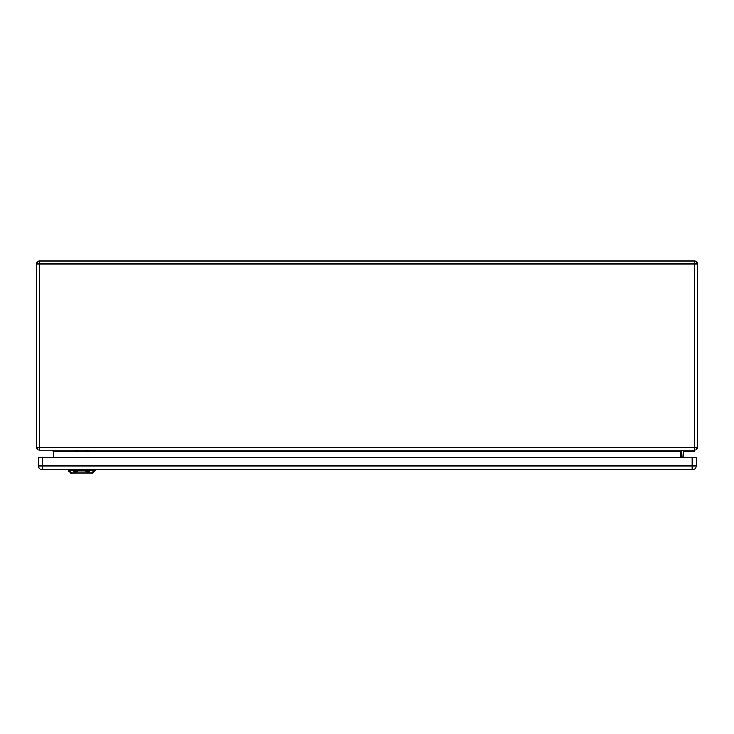 <?xml version="1.0" encoding="UTF-8"?>
<svg xmlns="http://www.w3.org/2000/svg" width="734" height="734" viewBox="0 0 734 734"><rect width="100%" height="100%" fill="white"/><g stroke="black" fill="none" stroke-linecap="round" stroke-linejoin="round"><path stroke-width="1.1" d="M694.41 450.107L694.41 263.901L39.59 263.901L39.59 447.217L697.3 447.217A2.89 2.89 0 0 1 694.41 450.107L39.59 450.107A2.89 2.89 0 0 1 36.7 447.217L36.7 263.901A2.89 2.89 0 0 1 39.59 261.01L694.41 261.01A2.89 2.89 0 0 1 697.3 263.901L697.3 447.217A2.89 2.89 0 0 1 694.41 450.107L694.41 451.759L683.262 451.759L682.849 457.713M681.198 457.713L681.198 452.172A2.064 2.064 0 0 1 683.262 450.107M53.628 457.713L53.628 451.759L51.976 450.107M680.372 457.713L680.372 451.759L682.024 450.107M696.309 465.888L696.309 457.713L38.434 457.713L38.434 465.888A3.798 3.798 0 0 0 42.233 469.687L692.511 469.687A3.798 3.798 0 0 0 696.309 465.888L692.18 465.888L692.18 457.713M75.217 451.071L75.217 450.107L75.217 451.071M78.52 450.107L78.52 451.171L75.217 451.171M85.071 451.116L85.071 450.107L85.071 451.116M88.374 450.107L88.374 451.208L85.071 451.208M86.254 470.512L77.318 470.512C73.308 471.2 73.556 471.301 78.052 470.815L85.52 470.815C90.007 471.311 90.254 471.2 86.254 470.512L95.402 470.512L95.429 469.687M85.364 470.788L89.264 472.99L74.308 472.99L78.208 470.788M77.318 470.512L68.17 470.512L68.143 469.687M89.264 472.99L92.924 472.99L95.402 470.512M68.17 470.512L70.647 472.99L74.308 472.99M680.372 451.759L53.628 451.759M697.3 263.901A2.89 2.89 0 0 0 694.41 261.01L694.41 263.901L697.3 263.901M39.59 450.107L39.59 447.217L36.7 447.217A2.89 2.89 0 0 0 39.59 450.107M36.7 263.901L39.59 263.901L39.59 261.01M692.18 469.687L692.18 465.888L42.563 465.888L42.563 457.713M42.563 469.687L42.563 465.888L38.434 465.888M90.447 470.402L88.704 472.338M73.226 470.577L73.189 469.457M69.51 470.577L69.482 469.457M71.941 473.201L69.308 470.292M91.631 473.201L94.264 470.292M94.09 469.457L94.062 470.577M90.346 470.577L90.383 469.457M74.868 472.338L73.125 470.402M74.345 471.742L77.299 470.944M86.282 470.944L89.236 471.751"/></g></svg>
